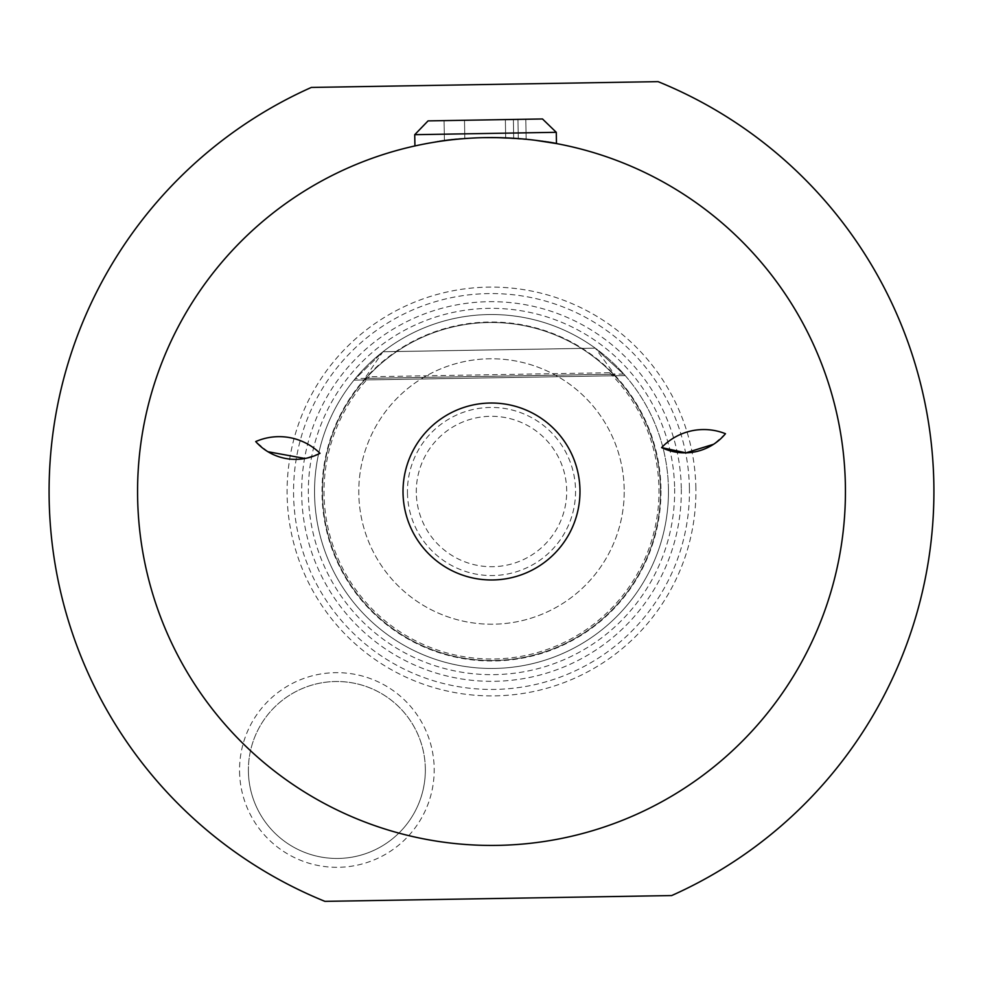 <?xml version="1.0" encoding="UTF-8"?>
<svg xmlns="http://www.w3.org/2000/svg" width="983" height="983" viewBox="0 0 983 983"><rect width="100%" height="100%" fill="white"/><g stroke="black" fill="none" stroke-linecap="round" stroke-linejoin="round"><path stroke-width="0.74" stroke-dasharray="4.92 3.69" d="M725.479 433.712L713.633 444.255M320.016 453.31L305.025 458.496M267.929 451.725L255.715 441.576M324.943 901.362A442.411 442.411 0 0 1 311.328 87.438L658.057 81.638A442.411 442.411 0 0 1 671.672 895.562L324.943 901.362M137.62 497.423A353.929 353.929 0 0 1 663.316 182.064A353.929 353.929 0 0 1 673.564 795.014A353.929 353.929 0 0 1 137.62 497.423M695.866 488.084A204.39 204.39 0 0 0 386.356 316.219A204.39 204.39 0 0 0 392.278 670.197A204.39 204.39 0 0 0 695.866 488.084M239.557 771.618A97.329 97.329 0 0 0 386.933 853.453A97.329 97.329 0 0 0 384.12 684.893A97.329 97.329 0 0 0 239.557 771.618M535.698 140.336C502.166 136.342 468.78 136.907 435.555 142.019C468.78 136.907 502.166 136.342 535.698 140.336C502.166 136.342 468.805 136.907 435.592 142.019M556.476 143.579C559.991 141.577 470.365 132.422 432.065 142.596C470.365 132.422 559.991 141.577 556.476 143.579L556.28 132.312L414.728 134.683L556.28 132.312L556.476 143.579M535.723 140.348C508.653 135.912 457.132 137.337 432.323 142.547M668.44 488.539A176.965 176.965 0 0 0 400.462 339.749A176.965 176.965 0 0 0 405.598 646.212A176.965 176.965 0 0 0 668.44 488.539A176.965 176.965 0 0 0 595.329 348.191L614.436 374.204L614.522 375.764L609.583 372.729L369.51 376.747L364.681 379.942L364.718 378.381L382.94 351.754A176.965 176.965 0 0 1 595.293 348.166L382.965 351.73L353.978 380.138L382.965 351.73A176.965 176.965 0 0 0 415.035 651.09A176.965 176.965 0 0 0 668.44 488.539M660.478 488.674A169.002 169.002 0 0 1 494.326 660.478A169.002 169.002 0 0 1 322.522 494.326A169.002 169.002 0 0 1 488.674 322.522A169.002 169.002 0 0 1 660.478 488.674A169.002 169.002 0 0 0 488.674 322.522A169.002 169.002 0 0 0 322.522 494.326A169.002 169.002 0 0 0 494.326 660.478A169.002 169.002 0 0 0 660.478 488.674A169.002 169.002 0 0 1 494.326 660.478A169.002 169.002 0 0 1 322.522 494.326A169.002 169.002 0 0 0 494.326 660.478A169.002 169.002 0 0 0 660.478 488.674A169.002 169.002 0 0 0 488.674 322.522A169.002 169.002 0 0 0 322.522 494.326A169.002 169.002 0 0 1 488.674 322.522A169.002 169.002 0 0 1 660.478 488.674M407.454 492.901A84.059 84.059 0 0 0 534.74 563.578A84.059 84.059 0 0 0 532.307 418.008A84.059 84.059 0 0 0 407.454 492.901M609.583 372.729A167.479 167.479 0 0 1 611.352 608.489A167.479 167.479 0 0 1 375.629 612.434A167.479 167.479 0 0 1 369.51 376.747M595.329 348.191L382.94 351.754L595.293 348.166L625.213 375.58L595.293 348.166L382.965 351.73L595.293 348.166L625.213 375.58L595.293 348.166L382.965 351.73L595.293 348.166L625.213 375.58L595.293 348.166L382.965 351.73L595.293 348.166L625.213 375.58L595.293 348.166L382.965 351.73L595.293 348.166L625.213 375.58L595.293 348.166L382.965 351.73L595.293 348.166L625.213 375.58L595.293 348.166L382.965 351.73L595.293 348.166L625.225 375.592L595.329 348.191L382.94 351.754M425.344 768.509A88.482 88.482 0 0 0 335.387 681.514A88.482 88.482 0 0 0 248.404 771.471A88.482 88.482 0 0 0 338.349 858.454A88.482 88.482 0 0 0 425.344 768.509M248.404 771.471A88.482 88.482 0 0 1 379.819 692.634A88.482 88.482 0 0 1 382.387 845.859A88.482 88.482 0 0 1 248.404 771.471M624.205 489.276A132.73 132.73 0 0 0 423.218 377.681A132.73 132.73 0 0 0 427.077 607.531A132.73 132.73 0 0 0 624.205 489.276A132.73 132.73 0 0 0 423.218 377.681A132.73 132.73 0 0 0 427.077 607.531A132.73 132.73 0 0 0 624.205 489.276M579.97 490.013A88.482 88.482 0 0 1 448.543 568.862A88.482 88.482 0 0 1 445.987 415.625A88.482 88.482 0 0 1 579.97 490.013M416.3 492.753A75.212 75.212 0 0 1 528.006 425.75A75.212 75.212 0 0 1 530.193 555.997A75.212 75.212 0 0 1 416.3 492.753M518.287 138.591L517.955 119.373L513.384 119.459L513.691 138.271L518.287 138.591L513.691 138.271L513.384 119.459L525.794 119.25L517.955 119.373L518.287 138.591L526.138 139.267L518.287 138.591L517.955 119.373L444.07 120.614L464.504 120.27L464.812 138.578L444.414 140.716L464.812 138.578L464.504 120.27L444.07 120.614L444.414 140.716L464.812 138.578L444.414 140.716L464.812 138.578L464.504 120.27L464.812 138.578L444.414 140.716L444.07 120.614L464.504 120.27L444.07 120.614L464.504 120.27L464.812 138.578L464.504 120.27L513.384 119.459L513.691 138.271L505.68 137.853L505.373 119.594L505.68 137.853A353.929 353.929 0 0 0 464.812 138.578A353.929 353.929 0 0 1 505.68 137.853L518.287 138.591L513.691 138.271L513.384 119.459L525.794 119.25L526.138 139.267L518.287 138.591L526.138 139.267L518.287 138.591L517.955 119.373L518.287 138.591L505.68 137.853L505.373 119.594L464.504 120.27L513.384 119.459L505.373 119.594L505.68 137.853A353.929 353.929 0 0 0 464.812 138.578A353.929 353.929 0 0 1 505.68 137.853L526.138 139.267L525.794 119.25L513.384 119.459L513.691 138.271L513.384 119.459L525.794 119.25L517.955 119.373L518.287 138.591M428.072 120.884L542.493 118.968L428.072 120.884L542.493 118.968L556.28 132.312L414.728 134.683L556.28 132.312L414.728 134.683L414.924 145.951L414.728 134.683L428.072 120.884L542.493 118.968L428.072 120.884L414.728 134.683M513.384 119.459L464.504 120.27L513.384 119.459M513.691 138.271L505.68 137.853L505.373 119.594L505.68 137.853A353.929 353.929 0 0 0 464.812 138.578A353.929 353.929 0 0 1 505.68 137.853L513.691 138.271M444.07 120.614L444.414 140.716M525.794 119.25L526.138 139.267M542.493 118.968L556.28 132.312M689.415 488.182A197.939 197.939 0 0 1 395.412 664.557A197.939 197.939 0 0 1 389.673 321.76A197.939 197.939 0 0 1 689.415 488.182M681.293 488.318A189.817 189.817 0 0 0 393.851 328.715A189.817 189.817 0 0 0 399.356 657.455A189.817 189.817 0 0 0 681.293 488.318M674.633 488.44A183.157 183.157 0 0 1 402.588 651.631A183.157 183.157 0 0 1 397.279 334.429A183.157 183.157 0 0 1 674.633 488.44M660.957 488.662A169.481 169.481 0 0 0 404.308 346.163A169.481 169.481 0 0 0 409.223 639.675A169.481 169.481 0 0 0 660.957 488.662M614.436 374.204L364.718 378.381M611.684 374.253L367.47 378.344M623.873 374.056L355.268 378.541M623.886 374.068L355.256 378.566M364.681 379.942L614.522 375.764M625.213 375.58L353.978 380.126L625.213 375.58M353.978 380.138L625.225 375.592"/><path stroke-width="1.47" d="M661.608 447.597A58.402 58.402 0 0 1 725.479 433.712A53.094 53.094 0 0 1 661.608 447.597L685.888 452.844L713.633 444.255M255.715 441.576A58.402 58.402 0 0 1 320.016 453.31A53.094 53.094 0 0 1 255.715 441.576M305.025 458.496L267.929 451.725M324.943 901.362A442.411 442.411 0 0 1 311.328 87.438L658.057 81.638A442.411 442.411 0 0 1 671.672 895.562L324.943 901.362M137.62 497.423A353.929 353.929 0 0 1 663.316 182.064A353.929 353.929 0 0 1 673.564 795.014A353.929 353.929 0 0 1 137.62 497.423M432.323 142.547L435.592 142.019M535.698 140.336L556.476 143.579L535.723 140.348M403.03 492.987A88.482 88.482 0 0 1 490.013 403.03A88.482 88.482 0 0 1 579.97 490.013A88.482 88.482 0 0 1 492.987 579.97A88.482 88.482 0 0 1 403.03 492.987M556.28 132.312L414.728 134.683L428.072 120.884L542.493 118.968L556.28 132.312L556.476 143.579M414.728 134.683L414.924 145.951"/></g></svg>
